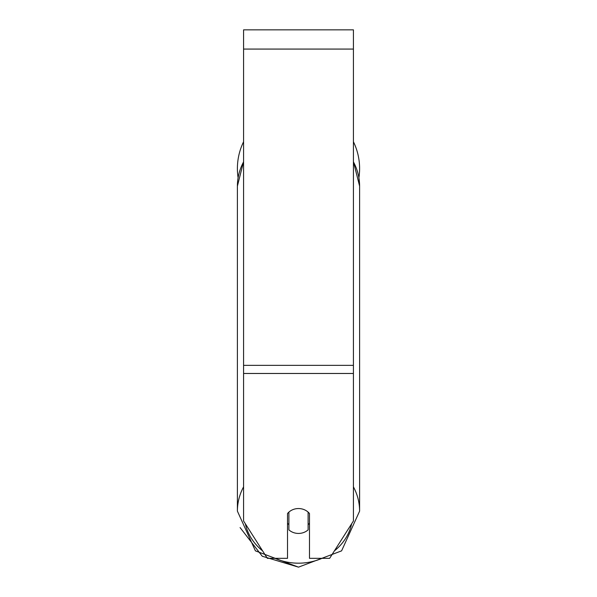 <?xml version="1.0" encoding="UTF-8"?>
<svg xmlns="http://www.w3.org/2000/svg" width="597" height="597" viewBox="0 0 597 597"><rect width="100%" height="100%" fill="white"/><g stroke="black" fill="none" stroke-linecap="round" stroke-linejoin="round"><path stroke-width="0.9" d="M298.5 533.434A13.731 12.447 0 0 1 288.888 529.882L288.888 512.107A13.731 12.447 0 0 1 298.5 508.547A13.731 12.447 0 0 1 308.112 512.107L308.112 529.882A13.731 12.447 0 0 1 298.5 533.434M288.888 524.659A13.731 12.447 0 0 1 287.515 523.233M309.485 523.233A13.731 12.447 0 0 1 308.112 524.659M353.424 373.476L353.424 29.85L243.576 29.85L243.576 520.994L267.359 558.329L287.515 558.329L287.515 513.524A13.731 12.447 0 0 1 309.485 513.524L309.485 558.329L329.641 558.329L353.424 520.994L353.424 373.476L243.576 373.476M353.424 141.765A61.103 61.103 0 0 1 358.909 177.719L359.603 186.145L359.603 511.129A61.103 55.379 180 0 0 353.424 486.861M238.091 177.719A61.103 61.103 0 0 1 243.576 141.765M243.576 486.861A61.103 55.379 180 0 0 237.397 511.129L255.404 550.852L298.5 567.15L341.588 550.859L359.603 511.129L341.596 550.852L298.5 567.15L262.27 556.247L240.084 527.584M322.014 558.329A54.237 49.155 0 0 1 298.5 563.187A54.237 49.155 0 0 1 274.986 558.329M262.62 550.897A54.237 49.155 0 0 1 245.33 523.756M237.397 511.129L237.397 186.145A61.103 55.379 0 0 1 243.576 161.877M351.67 523.756A54.237 49.155 0 0 1 334.38 550.897M353.424 161.877A61.103 55.379 0 0 1 359.603 186.145L353.424 161.586M353.424 49.073L243.576 49.073M353.424 365.349L243.576 365.349M237.397 186.145L243.576 161.586"/></g></svg>
